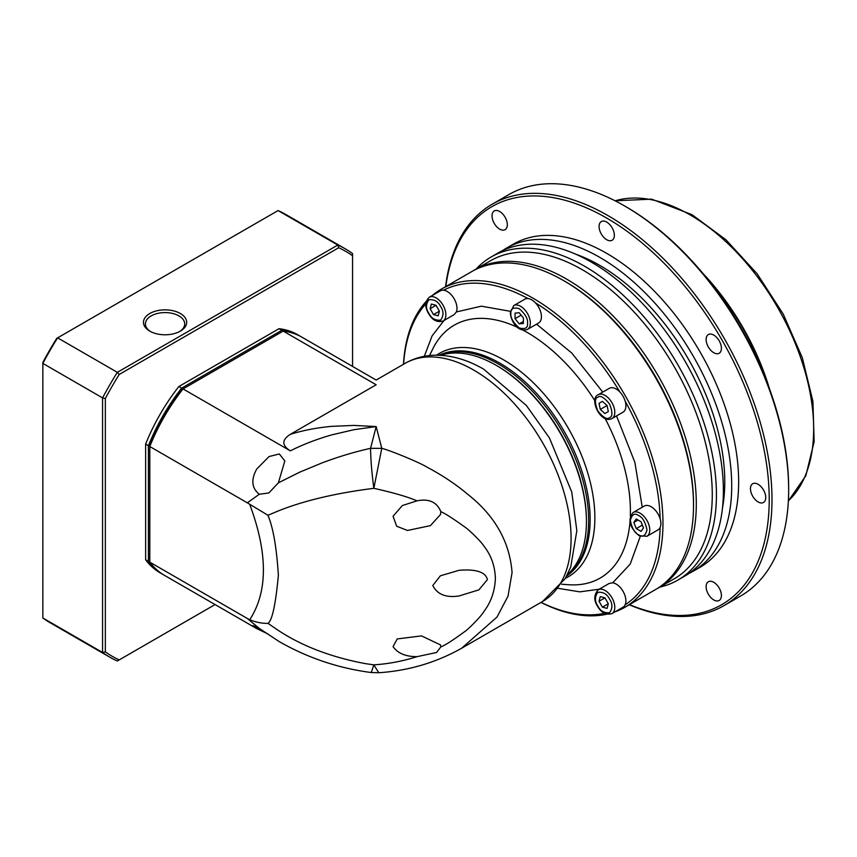 <?xml version="1.0" encoding="UTF-8"?>
<svg xmlns="http://www.w3.org/2000/svg" width="857" height="857" viewBox="0 0 857 857"><rect width="100%" height="100%" fill="white"/><g stroke="black" fill="none" stroke-linecap="round" stroke-linejoin="round"><path stroke-width="1.29" d="M405.115 363.347C414.627 357.947 424.997 355.237 436.224 355.194C452.11 355.334 467.933 359.994 483.68 369.185L526.359 405.457L549.455 437.981L571.769 492.068L576.836 530.74L570.741 566.948L565.213 578.614L542.599 601.485A137.484 79.38 -120 0 0 571.083 538.539A137.484 79.38 -120 0 0 473.857 370.16A137.484 79.38 -120 0 0 405.115 363.347L376.169 380.058L301.868 337.155A137.484 79.38 120 0 0 283.196 331.091L376.169 384.772C376.169 378.505 376.169 378.505 376.169 384.772L290.33 434.328C302.864 430.418 316.629 427.761 331.627 426.358L353.802 425.415L376.169 426.561L381.783 448.329C389.485 450.139 419.202 462.266 427.204 467.247C442.555 475.41 456.063 484.43 467.751 494.307C494.928 515.71 509.701 541.817 512.068 572.605L508.03 596.14L497.028 617.04L461.698 648.192C436.299 662.547 408.66 670.72 378.773 672.745L373.845 664.861C388.682 663.864 403.069 661.133 416.995 656.666L436.556 652.498L440.841 646.896L440.498 644.914L421.537 635.905L397.209 638.936L393.063 646.639C397.68 653.313 405.661 656.655 416.995 656.666M567.302 574.779A127.672 73.713 -120 0 0 586.434 521.656A127.672 73.713 -120 0 0 496.171 365.296A127.672 73.713 -120 0 0 496.16 365.296A127.672 73.713 -120 0 0 440.594 355.301M440.841 646.896C444.976 645.364 453.032 640.19 465.008 631.384C467.793 629.734 481.248 616.462 484.226 611.073C491.179 601.743 494.896 590.827 495.389 578.325C494.939 566.113 491.222 555.507 484.237 546.52C481.248 541.474 468.008 528.94 465.008 527.141C453.032 518.528 444.976 513.364 440.841 511.661L440.498 514.5L430.418 525.63L407.493 530.462L396.662 526.23L393.063 516.235L402.383 505.534L416.995 500.831C407.332 496.717 392.945 492.55 373.845 488.329L381.783 448.329L370.556 448.329L376.169 426.561L353.802 429.721L331.627 434.928C316.629 439.213 302.864 444.526 290.33 450.857C281.685 445.361 281.685 439.855 290.33 434.328M459.181 570.269L440.359 575.818L432.796 585.502C437.306 594.49 446.101 597.972 459.181 595.936L478.913 589.852L487.419 579.621C485.083 569.659 469.711 569.476 459.181 570.269M378.976 672.724L371.231 672.531L373.845 664.861L365.339 663.618C300.796 651.534 272.837 625.706 267.887 623.382C272.098 620.918 275.59 604.903 278.375 575.347C276.597 547.312 273.094 527.269 267.887 515.218C271.637 514.425 301.568 497.371 373.845 488.329C371.831 473.3 370.738 459.973 370.556 448.329C354.809 451.832 338.783 456.631 322.489 462.726L299.843 472.111L278.407 482.802L268.841 492.957L259.296 494.264C251.647 488.115 250.812 479.663 256.8 468.94L269.055 456.545L279.328 453.985L284.835 460.916L278.407 482.802M586.434 521.656L586.434 520.692A126.493 73.027 -120 0 0 496.996 365.778L496.16 365.296L496.996 365.778M267.995 633.955L256.393 628.417L252.933 625.578L259.296 628.438L247.319 618.465L149.793 562.16A137.484 79.38 120 0 0 164.373 575.293L256.393 628.417M283.196 331.091L183.044 388.917L290.33 450.857M440.841 511.661C436.931 502.063 428.982 498.453 416.995 500.831M149.793 562.16L149.793 445.361A135.524 78.244 120 0 1 182.048 389.496L183.044 388.917A137.484 79.38 120 0 0 149.793 446.518L247.319 502.823L259.296 494.264M279.2 641.582L259.296 628.438M267.887 515.218L247.319 502.823M247.319 618.465L249.73 619.707C255.836 622.246 261.888 623.478 267.887 623.382M616.526 415.913L634.866 462.33L642.257 507.226M640.286 536.321L630.216 564.077L612.734 582.803L609.252 583.413L598.186 589.798A13.744 7.938 60 0 1 605.063 590.484A13.744 7.938 60 0 1 611.941 597.736A13.744 7.938 60 0 1 611.941 613.612L623.05 607.195A13.744 7.938 60 0 0 625.171 604.753A181.684 104.897 60 0 0 660.136 527.473A13.744 7.938 60 0 1 658.037 529.872L646.928 536.289A13.744 7.938 60 0 0 649.028 525.266A13.744 7.938 60 0 0 640.05 513.161A13.744 7.938 60 0 0 633.173 512.475C627.517 519.546 629.477 527.291 639.065 535.7L646.928 536.289M693.517 504.73A181.684 104.897 -120 0 0 565.052 281.428L565.052 281.428A181.684 104.897 60 0 1 693.517 503.937L693.517 505.534A183.644 106.032 60 0 1 655.487 589.605L624.935 607.249A183.644 106.032 60 0 1 614.951 611.877M432.292 295.494A183.644 106.032 60 0 1 441.291 289.163L471.843 271.53A183.644 106.032 60 0 1 563.66 280.625L565.052 281.428L563.67 280.625M563.66 280.625A183.644 106.032 60 0 1 693.517 505.534M441.291 289.163A183.644 106.032 60 0 1 533.108 298.257A183.644 106.032 60 0 1 653.077 460.091A183.644 106.032 60 0 1 624.935 607.249M606.906 614.19A183.644 106.032 60 0 1 540.981 602.417M429.282 297.229A13.744 7.938 60 0 1 436.149 297.915A13.744 7.938 60 0 1 443.026 305.167A13.744 7.938 60 0 1 443.026 321.043C437.081 322.65 432.249 320.143 428.564 313.523C424.676 307.01 424.911 301.578 429.282 297.229L440.391 290.823A13.744 7.938 60 0 1 443.562 290.212A181.684 104.897 60 0 1 527.976 298.568A13.744 7.938 60 0 1 531.715 299.864A13.744 7.938 60 0 1 535.464 302.885A181.684 104.897 60 0 1 619.879 392.003A13.744 7.938 60 0 1 625.171 401.162A181.684 104.897 60 0 1 660.136 518.828A13.744 7.938 60 0 1 660.136 527.473M604.506 613.269A181.684 104.897 60 0 1 541.078 602.364M633.173 512.475L644.282 506.058A13.744 7.938 60 0 1 651.159 506.744A13.744 7.938 60 0 1 660.136 518.828M598.186 394.756C588.791 398.43 600.361 424.322 611.941 418.57L611.941 418.57A13.744 7.938 60 0 0 614.051 407.546A13.744 7.938 60 0 0 605.063 395.431A13.744 7.938 60 0 0 598.186 394.756L609.306 388.339A13.744 7.938 60 0 1 616.172 389.024A13.744 7.938 60 0 1 619.879 392.003M625.171 401.162A13.744 7.938 60 0 1 623.05 412.153L611.941 418.57M535.464 302.885A13.744 7.938 60 0 1 538.592 322.993L527.484 329.409A13.744 7.938 60 0 0 530.333 323.121A13.744 7.938 60 0 0 520.606 306.281A13.744 7.938 60 0 0 513.739 305.595L524.848 299.189A13.744 7.938 60 0 1 527.976 298.568M443.562 290.212A13.744 7.938 60 0 1 447.268 291.498A13.744 7.938 60 0 1 456.353 311.959L481.313 306.174L510.386 311.327M443.026 321.043L454.081 314.658L456.353 311.959M612.734 582.803A13.744 7.938 60 0 1 616.172 584.067A13.744 7.938 60 0 1 625.171 604.753M439.491 355.248A127.672 73.713 60 0 1 498.388 364.011A127.672 73.713 60 0 1 580.446 472.175A127.672 73.713 60 0 1 566.798 575.765M403.486 364.289A183.644 106.032 60 0 1 426.261 301.31M403.593 364.225A181.684 104.897 60 0 1 425.865 303.839M424.311 356.308L432.078 335.923L444.022 320.475M643.468 527.966L641.068 531.383L636.258 528.608L633.848 522.406L636.258 518.988L641.068 521.763L643.468 527.966M602.428 401.376L607.077 405.5L608.32 411.585L604.924 413.545L600.275 409.432L599.032 403.347L602.428 401.376L599.032 403.347M519.224 312.751L523.391 317.936L523.391 323.496L519.224 323.86L515.057 318.675L515.057 313.126L519.224 312.751M431.36 304.053L436.009 305.296L439.405 311.187L438.163 315.837L433.513 314.594L430.118 308.702L431.36 304.053M607.077 608.406L602.428 607.152L599.032 601.26L600.275 596.611L604.924 597.865L608.32 603.757L607.077 608.406M436.009 305.296L430.118 308.702M607.334 406.743L606.135 404.665M521.152 315.162L515.057 318.675M439.405 311.187L433.513 314.594M602.428 607.152L608.32 603.757M638.015 519.995L633.848 522.406M636.258 528.608L642.354 525.084M606.381 405.897L600.275 409.432M523.391 321.461L519.224 323.86M599.032 601.26L604.924 597.865M179.616 331.541A19.636 11.345 -0 0 0 184.705 323.925A19.636 11.345 -0 0 0 178.952 315.901A19.636 11.345 -0 0 0 151.175 315.901A19.636 11.345 -0 0 0 145.422 323.925A19.636 11.345 -0 0 0 150.521 331.541M180.345 331.134L180.345 331.134A21.607 12.469 -0 0 0 180.345 313.501A21.607 12.469 -0 0 0 149.793 313.501A21.607 12.469 -0 0 0 149.793 331.134A21.607 12.469 -0 0 0 180.345 331.134M215.075 604.56L119.241 659.89A233.725 134.945 -60 0 1 105.347 651.866L105.347 398.505A233.725 134.945 -60 0 1 119.241 374.434L338.665 247.748A233.725 134.945 -60 0 1 352.559 255.772L352.559 366.432M145.626 559.75A137.484 79.38 120 0 0 160.205 572.883L162.991 574.49A137.484 79.38 -60 0 1 148.4 561.356L145.626 559.75L145.626 444.108L148.4 445.715L148.4 561.356M279.028 328.692L281.803 330.288A137.484 79.38 -60 0 1 300.475 336.351L297.7 334.755A137.484 79.38 120 0 0 279.028 328.692L178.877 386.507A137.484 79.38 120 0 0 145.626 444.108M105.347 651.866L102.572 652.477A235.696 136.081 120 0 0 109.717 657.137A235.696 136.081 120 0 0 117.334 660.993L119.241 659.89M345.414 248.905L285.692 214.421A235.696 136.081 120 0 0 278.075 210.565L337.797 245.038A235.696 136.081 120 0 1 345.414 248.905A235.696 136.081 120 0 1 352.559 253.565L352.559 255.772M119.241 374.434L117.334 372.334L337.797 245.038L338.665 247.748M278.075 210.565L57.612 337.851A235.696 136.081 120 0 0 42.85 363.411L42.85 362.415A233.725 134.945 120 0 1 56.744 338.344L57.612 337.851L117.334 372.334A235.696 136.081 120 0 0 102.572 397.894L105.347 398.505M42.85 617.993L42.85 363.411L102.572 397.894L102.572 652.477L42.85 617.993A235.696 136.081 120 0 0 49.995 622.653L109.717 657.137M163.687 574.886A137.484 79.38 -60 0 1 162.991 574.49M148.4 445.715A137.484 79.38 -60 0 1 181.652 388.114L178.877 386.507M281.803 330.288L181.652 388.114M300.475 336.351A137.484 79.38 -60 0 1 301.161 336.758M656.858 588.791A183.644 106.032 -120 0 0 658.262 588.009A183.644 106.032 -120 0 0 686.414 440.852A183.644 106.032 -120 0 0 566.445 279.018A183.644 106.032 -120 0 0 474.617 269.923A183.644 106.032 -120 0 0 473.235 270.737M658.262 588.009L674.234 578.786A183.644 106.032 -120 0 0 702.386 431.628A183.644 106.032 -120 0 0 582.417 269.794A183.644 106.032 -120 0 0 490.59 260.699L474.617 269.923M659.804 587.109A186.59 107.725 -120 0 0 677.791 580.135A186.59 107.725 -120 0 0 706.393 430.61A186.59 107.725 -120 0 0 584.495 266.184A186.59 107.725 -120 0 0 491.2 256.95A186.59 107.725 -120 0 0 476.16 269.034M677.791 580.135L684.732 576.118A186.59 107.725 -120 0 0 713.335 426.604A186.59 107.725 -120 0 0 591.437 262.178A186.59 107.725 -120 0 0 498.142 252.933L491.2 256.95M722.451 508.212A176.767 102.058 -120 0 0 599.771 265.391A176.767 102.058 -120 0 0 575.818 254.229M688.803 573.558A186.59 107.725 -120 0 0 693.067 571.308A186.59 107.725 -120 0 0 721.669 421.794A186.59 107.725 -120 0 0 599.771 257.368A186.59 107.725 -120 0 0 506.476 248.123A186.59 107.725 -120 0 0 502.406 250.694M693.067 571.308L700.008 567.302A186.59 107.725 -120 0 0 728.611 417.788A186.59 107.725 -120 0 0 606.713 253.361A186.59 107.725 -120 0 0 513.418 244.116L506.476 248.123M629.466 604.624A229.805 132.674 -120 0 0 768.815 486.123A229.805 132.674 -120 0 0 606.713 218.074A229.805 132.674 -120 0 0 445.822 286.549M629.231 604.763A231.765 133.81 -120 0 0 723.983 605.62A231.765 133.81 -120 0 0 759.516 419.909A231.765 133.81 -120 0 0 608.106 215.675A231.765 133.81 -120 0 0 492.229 204.191A231.765 133.81 -120 0 0 445.586 286.677M758.102 501.934A10.798 6.235 60 0 1 751.043 492.411A10.798 6.235 60 0 1 752.703 483.755A10.798 6.235 60 0 1 758.102 484.291A10.798 6.235 60 0 1 765.162 493.814A10.798 6.235 60 0 1 763.501 502.47A10.798 6.235 60 0 1 758.102 501.934M713.763 599.932A10.798 6.235 60 0 1 706.704 590.419A10.798 6.235 60 0 1 708.364 581.764A10.798 6.235 60 0 1 713.763 582.299A10.798 6.235 60 0 1 720.823 591.812A10.798 6.235 60 0 1 719.162 600.468A10.798 6.235 60 0 1 713.763 599.932M499.674 229.13A10.798 6.235 60 0 1 492.614 219.606A10.798 6.235 60 0 1 494.275 210.951A10.798 6.235 60 0 1 499.674 211.486A10.798 6.235 60 0 1 506.733 220.999A10.798 6.235 60 0 1 505.073 229.655A10.798 6.235 60 0 1 499.674 229.13M606.713 239.724A10.798 6.235 60 0 1 599.664 230.212A10.798 6.235 60 0 1 601.314 221.556A10.798 6.235 60 0 1 606.713 222.092A10.798 6.235 60 0 1 613.773 231.604A10.798 6.235 60 0 1 612.123 240.26A10.798 6.235 60 0 1 606.713 239.724M713.763 352.73A10.798 6.235 60 0 1 706.704 343.207A10.798 6.235 60 0 1 708.364 334.551A10.798 6.235 60 0 1 713.763 335.087A10.798 6.235 60 0 1 720.823 344.61A10.798 6.235 60 0 1 719.162 353.266A10.798 6.235 60 0 1 713.763 352.73M723.983 605.62L740.652 596.001A231.765 133.81 -120 0 0 788.654 489.904A231.765 133.81 -120 0 0 624.774 206.055L624.774 206.055A231.765 133.81 -120 0 0 508.887 194.571L492.229 204.191M626.167 206.858L626.156 206.848A229.805 132.674 60 0 1 626.167 206.858A229.805 132.674 60 0 1 788.654 488.297L788.654 489.904M767.069 382.393A176.767 102.058 -120 0 0 707.079 278.493M769.479 388.789A174.807 100.922 -120 0 0 702.751 273.222M249.73 619.707C267.952 591.78 267.952 553.333 249.73 504.366M536.568 324.171L571.758 353.02L602.782 392.11M599.182 589.23L579.835 591.844L558.303 588.373M561.56 584.238L568.791 584.742A145.99 84.286 -120 0 0 629.97 522.042M630.323 516.01A145.99 84.286 -120 0 0 605.16 418.537M594.822 400.637A145.99 84.286 -120 0 0 527.184 332.43A145.99 84.286 -120 0 0 522.995 330.106M638.658 534.8C634.716 533.075 631.941 528.266 630.323 520.37C631.941 514.339 634.716 512.743 638.658 515.56C642.6 517.285 645.375 522.095 646.992 529.99C645.375 536.021 642.6 537.628 638.658 534.8M609.573 417.67C607.12 419.855 603.189 417.595 597.79 410.867C594.662 402.822 594.662 398.291 597.79 397.262C600.232 395.066 604.164 397.337 609.573 404.065C612.691 412.11 612.691 416.641 609.573 417.67M527.548 323.121C528.03 327.942 525.245 329.549 519.224 327.931C513.193 322.586 510.418 317.776 510.89 313.501C510.418 308.67 513.193 307.074 519.224 308.681C525.245 314.037 528.03 318.847 527.548 323.121M440.659 306.538C443.776 311.177 443.776 315.708 440.659 320.143C435.249 320.625 431.317 318.365 428.875 313.341C425.747 308.713 425.747 304.181 428.875 299.736C434.274 299.254 438.206 301.525 440.659 306.538M597.79 605.91C594.662 601.282 594.662 596.74 597.79 592.305C603.189 591.823 607.12 594.083 609.573 599.107C612.691 603.735 612.691 608.277 609.573 612.712C604.164 613.194 600.232 610.934 597.79 605.91M436.524 355.194A128.957 74.452 60 0 1 503.67 359.908A128.957 74.452 60 0 1 588.641 476.031A128.957 74.452 60 0 1 565.363 578.368M566.606 576.129A127.672 73.713 -120 0 0 582.449 472.946A127.672 73.713 -120 0 0 499.877 363.154A127.672 73.713 -120 0 0 439.084 355.237M517.596 327.406A145.99 84.286 -120 0 0 432.71 349.035L429.528 355.559M788.376 500.863A174.807 100.922 -120 0 0 800.813 358.194A174.807 100.922 -120 0 0 690.046 214.871A174.807 100.922 -120 0 0 615.144 200.817M542.599 601.485L461.719 648.181M371.231 672.531C338.258 668.214 307.449 657.812 278.782 641.347M513.739 305.595L510.311 312.698C510.804 320.722 517.457 332.816 527.484 329.409M598.186 589.798C593.922 594.812 593.676 600.243 597.468 606.092C601.164 612.712 605.995 615.219 611.941 613.612M615.058 200.774L651.695 199.156L692.006 214.679L725.922 239.735L757.106 273.737L783.234 314.091L802.313 357.723L812.907 401.333L814.15 441.655L805.848 475.731L788.365 500.959"/></g></svg>
